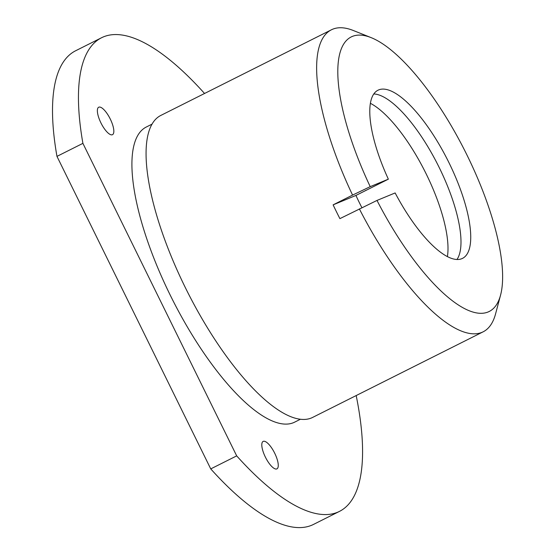 <?xml version="1.0" encoding="UTF-8"?>
<svg xmlns="http://www.w3.org/2000/svg" width="555" height="555" viewBox="0 0 555 555"><rect width="100%" height="100%" fill="white"/><g stroke="black" fill="none" stroke-linecap="round" stroke-linejoin="round"><path stroke-width="0.83" d="M277.472 460.366A15.367 5.044 -116.7 0 1 278.062 467.234A15.367 5.044 -116.7 0 1 270.937 465.617A15.367 5.044 -116.7 0 1 262.598 449.925A15.367 5.044 -116.7 0 1 265.137 441.482A15.367 5.044 -116.7 0 1 277.472 460.366M104.944 129.523A15.367 5.044 -116.7 0 1 97.68 113.692A15.367 5.044 -116.7 0 1 100.698 107.302A15.367 5.044 -116.7 0 1 106.255 112.408A15.367 5.044 -116.7 0 1 113.629 133.054A15.367 5.044 -116.7 0 1 104.944 129.523M56.964 156.378L82.903 143.356L236.687 455.877L210.74 468.899L56.964 156.378A265.019 86.941 63.3 0 1 75.674 50.741L101.614 37.712A265.019 86.941 63.3 0 0 82.903 143.356M236.687 455.877A265.019 86.941 63.3 0 0 339.41 511.419A265.019 86.941 63.3 0 0 356.185 395.555M204.545 93.483A265.019 86.941 63.3 0 0 101.614 37.712M152.125 124.098L146.416 126.963A165.154 54.182 63.3 0 0 171.19 297.078A165.154 54.182 63.3 0 0 293.408 422.716A165.154 54.182 63.3 0 0 294.608 422.168L300.317 419.302M355.928 195.443L333.118 204.857L352.571 195.089L370.22 186.653L388.354 179.168L355.928 195.443A94.1 30.872 63.3 0 0 361.895 207.66M388.354 179.168A94.1 30.872 63.3 0 1 378.038 90.194A94.1 30.872 63.3 0 1 447.85 160.444A94.1 30.872 63.3 0 1 462.475 258.394A94.1 30.872 63.3 0 1 395.139 192.946L376.998 200.431L339.896 218.635A168.998 55.444 -116.7 0 1 333.118 204.857M365.252 190.698L365.655 190.559A94.1 30.872 63.3 0 1 365.606 190.455M447.385 256.646A94.1 30.872 63.3 0 0 425.151 171.835A94.1 30.872 63.3 0 0 370.428 103.334M376.998 200.431A153.631 50.401 63.3 0 0 500.541 295.198A153.631 50.401 63.3 0 0 465.305 151.681A153.631 50.401 63.3 0 0 371.267 37.684A153.631 50.401 63.3 0 0 370.22 186.653M359.356 208.874A168.998 55.444 63.3 0 0 481.879 332.396A168.998 55.444 63.3 0 0 483.107 331.841A168.998 55.444 63.3 0 0 495.594 313.804L500.541 295.198M371.267 37.684L353.396 30.532A168.998 55.444 63.3 0 0 331.467 29.769A168.998 55.444 63.3 0 0 352.571 195.089M331.467 29.769L160.901 115.391A168.998 55.444 63.3 0 0 186.258 289.467A168.998 55.444 63.3 0 0 311.32 418.019A168.998 55.444 63.3 0 0 312.541 417.464L483.107 331.841M456.952 259.518A94.1 30.872 63.3 0 0 438.117 165.328A94.1 30.872 63.3 0 0 373.834 93.955M210.74 468.899A265.019 86.941 63.3 0 0 313.471 524.44L339.41 511.419"/></g></svg>

